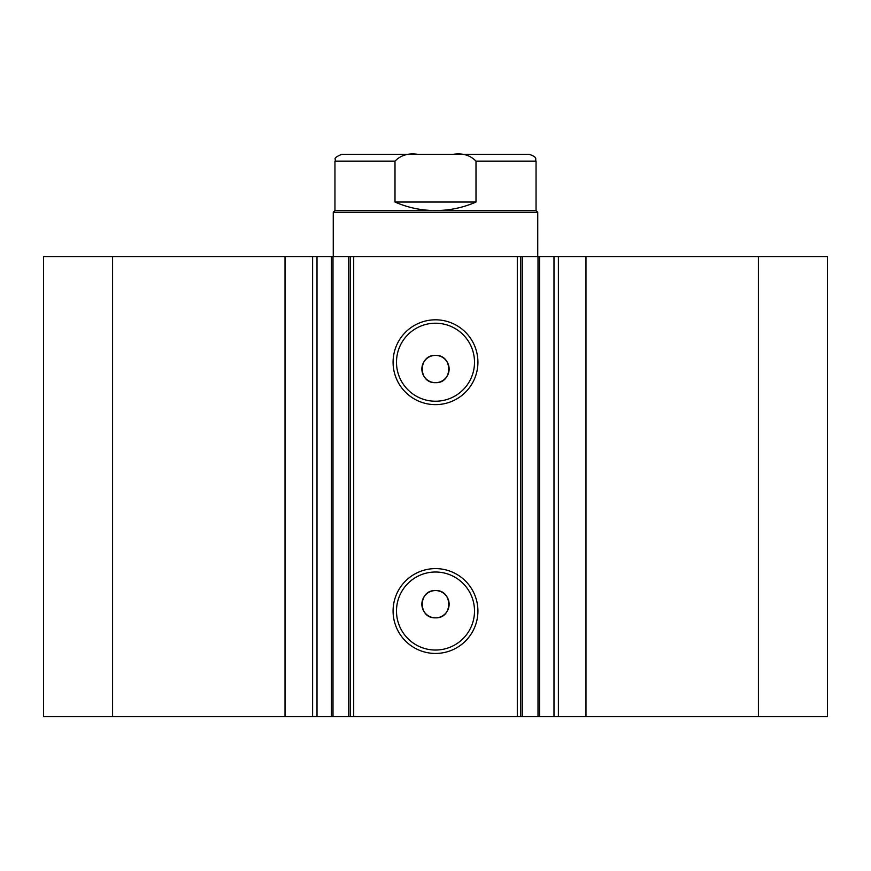 <?xml version="1.0" encoding="UTF-8"?>
<svg xmlns="http://www.w3.org/2000/svg" width="871" height="871" viewBox="0 0 871 871"><rect width="100%" height="100%" fill="white"/><g stroke="black" fill="none" stroke-linecap="round" stroke-linejoin="round"><path stroke-width="1.31" d="M475.033 154.319L417.71 154.319C408.336 152.937 400.769 155.212 394.999 161.135L334.954 161.135C336.892 158.958 331.1 158.805 341.77 154.319L417.71 154.319M334.954 210.553L536.046 210.553L537.745 212.263L333.255 212.263L334.954 210.553L334.954 161.135M536.046 210.553L536.046 161.135L476.002 161.135L476.002 202.039C463.1 207.679 449.588 210.521 435.5 210.553C421.412 210.521 407.9 207.679 394.999 202.039L394.999 161.135M476.002 161.135C470.198 155.201 462.632 152.937 453.29 154.319L529.23 154.319C538.55 157.564 534.74 159.121 536.046 161.135M476.002 202.039L394.999 202.039M517.298 716.681L517.298 256.564L539.574 256.564L539.574 716.681L348.716 716.681L348.716 256.564L332.994 256.564L332.994 716.681L348.716 716.681M539.574 256.564L553.989 256.564L553.989 716.681L539.574 716.681M331.677 256.564L285.024 256.564L285.024 716.681L332.994 716.681M435.5 653.446A42.418 42.418 0 0 1 393.082 611.028A42.418 42.418 0 0 1 435.5 568.611A42.418 42.418 0 0 1 477.918 611.028A42.418 42.418 0 0 1 435.5 653.446M435.5 572.018A39.01 39.01 0 0 0 396.49 611.028A39.01 39.01 0 0 0 435.5 650.038A39.01 39.01 0 0 0 474.51 611.028A39.01 39.01 0 0 0 435.5 572.018M435.5 404.634A42.418 42.418 0 0 1 393.082 362.227A42.418 42.418 0 0 1 435.5 319.809A42.418 42.418 0 0 1 477.918 362.227A42.418 42.418 0 0 1 435.5 404.634M435.5 323.217A39.01 39.01 0 0 0 396.49 362.227A39.01 39.01 0 0 0 435.5 401.226A39.01 39.01 0 0 0 474.51 362.227A39.01 39.01 0 0 0 435.5 323.217M435.5 590.571A13.631 13.631 0 0 0 421.869 604.213A13.631 13.631 0 0 0 435.5 617.844C453.083 618.682 453.094 589.743 435.5 590.571C417.938 589.732 417.873 618.66 435.5 617.844A13.631 13.631 0 0 0 449.131 604.213A13.631 13.631 0 0 0 435.5 590.571M435.5 355.401A13.631 13.631 0 0 0 421.869 369.043A13.631 13.631 0 0 0 435.5 382.674C453.083 383.512 453.094 354.573 435.5 355.401C417.938 354.562 417.873 383.49 435.5 382.674A13.631 13.631 0 0 0 449.131 369.043A13.631 13.631 0 0 0 435.5 355.401M285.024 716.681L43.55 716.681L43.55 256.564L285.024 256.564M553.989 256.564L827.45 256.564L827.45 716.681L553.989 716.681M331.426 716.681L331.426 256.564L332.994 256.564M348.716 256.564L353.702 256.564L353.702 716.681M517.298 256.564L353.702 256.564M112.599 716.681L112.599 256.564M758.401 256.564L758.401 716.681M520.706 256.564L520.706 716.681M350.294 716.681L350.294 256.564M317.011 256.564L317.011 716.681M585.976 256.564L585.976 716.681M312.613 256.564L312.613 716.681M538.006 716.681L538.006 256.564M522.284 256.564L522.284 716.681M558.387 256.564L558.387 716.681M333.255 256.564L333.255 212.263M537.745 256.564L537.745 212.263"/></g></svg>
